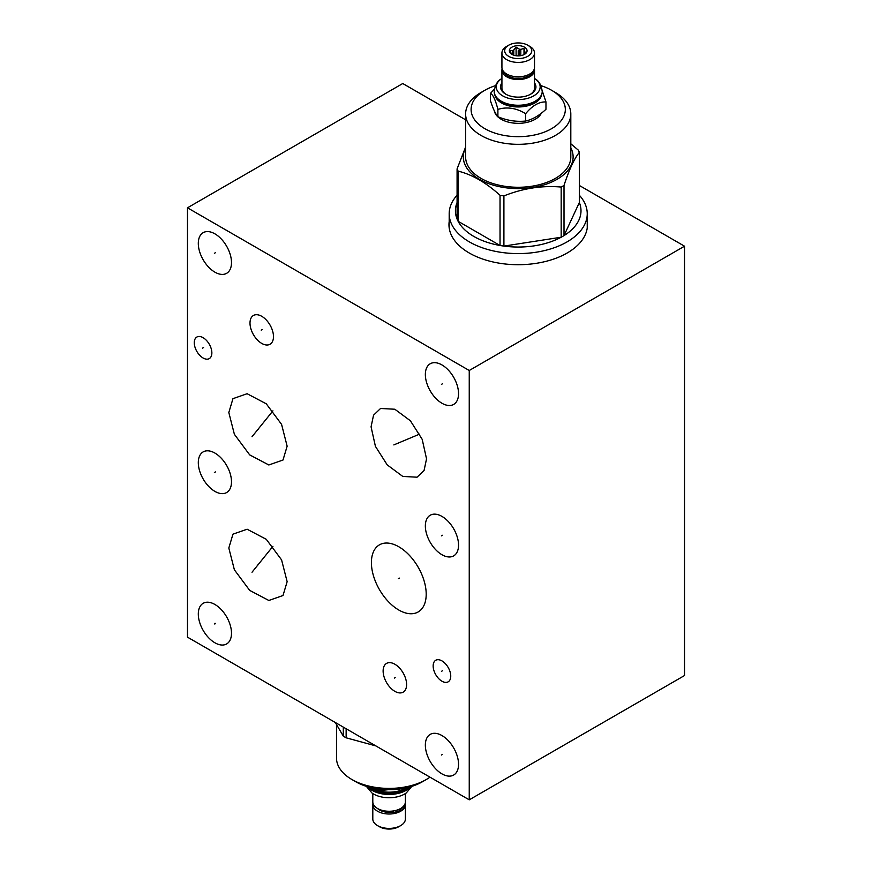 <?xml version="1.0" encoding="UTF-8"?>
<svg xmlns="http://www.w3.org/2000/svg" width="872" height="872" viewBox="0 0 872 872"><rect width="100%" height="100%" fill="white"/><g stroke="black" fill="none" stroke-linecap="round" stroke-linejoin="round"><path stroke-width="1.31" d="M465.615 119.813L402.755 83.527L187.48 207.809L187.48 637.149L469.245 799.831L684.52 675.538L684.52 246.198L579.346 185.474M469.245 799.831L469.245 370.491L684.52 246.198M187.48 207.809L469.245 370.491M231.494 633.214A23.468 13.549 60 0 1 226.633 643.95A23.468 13.549 60 0 1 208.55 637.661A23.468 13.549 60 0 1 198.304 614.052A23.468 13.549 60 0 1 203.165 603.304A23.468 13.549 60 0 1 221.248 609.593A23.468 13.549 60 0 1 231.494 633.214M231.494 481.802A23.468 13.549 60 0 1 226.633 492.549A23.468 13.549 60 0 1 208.55 486.26A23.468 13.549 60 0 1 198.304 462.64A23.468 13.549 60 0 1 203.165 451.903A23.468 13.549 60 0 1 221.248 458.192A23.468 13.549 60 0 1 231.494 481.802M231.494 262.581A23.468 13.549 60 0 1 226.633 273.317A23.468 13.549 60 0 1 208.55 267.039A23.468 13.549 60 0 1 198.304 243.419A23.468 13.549 60 0 1 203.165 232.671A23.468 13.549 60 0 1 221.248 238.961A23.468 13.549 60 0 1 231.494 262.581M458.541 393.664A23.468 13.549 60 0 1 453.68 404.412A23.468 13.549 60 0 1 435.597 398.123A23.468 13.549 60 0 1 425.351 374.502A23.468 13.549 60 0 1 430.212 363.766A23.468 13.549 60 0 1 448.295 370.044A23.468 13.549 60 0 1 458.541 393.664M458.541 545.142A23.468 13.549 60 0 1 453.68 555.878A23.468 13.549 60 0 1 435.597 549.6A23.468 13.549 60 0 1 425.351 525.98A23.468 13.549 60 0 1 430.212 515.243A23.468 13.549 60 0 1 448.295 521.521A23.468 13.549 60 0 1 458.541 545.142M458.541 764.297A23.468 13.549 60 0 1 453.68 775.034A23.468 13.549 60 0 1 435.597 768.744A23.468 13.549 60 0 1 425.351 745.135A23.468 13.549 60 0 1 430.212 734.388A23.468 13.549 60 0 1 448.295 740.677A23.468 13.549 60 0 1 458.541 764.297M211.863 352.909A12.437 7.183 60 0 1 209.291 358.599A12.437 7.183 60 0 1 199.699 355.264A12.437 7.183 60 0 1 194.271 342.75A12.437 7.183 60 0 1 196.843 337.05A12.437 7.183 60 0 1 206.435 340.385A12.437 7.183 60 0 1 211.863 352.909M450.748 676.138A12.437 7.183 60 0 1 448.164 681.828A12.437 7.183 60 0 1 438.583 678.503A12.437 7.183 60 0 1 433.155 665.979A12.437 7.183 60 0 1 435.728 660.278A12.437 7.183 60 0 1 445.32 663.614A12.437 7.183 60 0 1 450.748 676.138M287.139 581.678L283.008 595.522L268.838 600.47L249.686 590.388L234.383 569.808L228.824 548.019L232.955 534.165L247.125 529.217L266.276 539.299L281.58 559.889L287.139 581.678M287.139 446.181L283.008 460.024L268.838 464.972L249.686 454.89L234.383 434.311L228.824 412.521L232.955 398.668L247.125 393.719L266.276 403.812L281.58 424.392L287.139 446.181M426.201 594.214A38.739 22.367 60 0 1 418.178 611.948A38.739 22.367 60 0 1 388.323 601.571A38.739 22.367 60 0 1 371.407 562.582A38.739 22.367 60 0 1 379.44 544.847A38.739 22.367 60 0 1 409.284 555.224A38.739 22.367 60 0 1 426.201 594.214M371.069 426.822L373.543 415.192L380.552 408.478L394.82 409.23L410.396 420.784L422.19 439.325L426.539 458.846L424.075 470.466L417.056 477.191L402.788 476.439L387.212 464.874L375.418 446.344L371.069 426.822M406.603 684.564A16.601 9.581 60 0 1 403.158 692.161A16.601 9.581 60 0 1 390.373 687.714A16.601 9.581 60 0 1 383.124 671.004A16.601 9.581 60 0 1 386.558 663.407A16.601 9.581 60 0 1 399.354 667.854A16.601 9.581 60 0 1 406.603 684.564M273.481 336.636A16.601 9.581 60 0 1 270.037 344.233A16.601 9.581 60 0 1 257.24 339.786A16.601 9.581 60 0 1 250.002 323.076A16.601 9.581 60 0 1 253.436 315.479A16.601 9.581 60 0 1 266.233 319.926A16.601 9.581 60 0 1 273.481 336.636M587.238 221.532A69.248 39.981 180 0 1 587.466 224.725A69.248 39.981 180 0 1 544.717 261.665A69.248 39.981 180 0 1 469.245 253A69.248 39.981 180 0 1 448.971 224.725A69.248 39.981 180 0 1 449.189 221.532M587.238 223.777A69.248 39.981 180 0 1 587.434 225.848M449.189 223.777A69.248 39.981 0 0 0 448.993 225.848M587.216 228.126A69.03 39.85 0 0 0 587.238 226.971L587.238 213.738A69.03 39.85 0 0 0 579.346 195.23M587.238 213.738A69.03 39.85 0 0 1 567.029 241.915A69.03 39.85 180 0 1 491.797 250.558A69.03 39.85 180 0 1 449.189 213.738L449.189 226.971A69.03 39.85 0 0 0 449.222 228.126M449.189 213.738A69.03 39.85 180 0 1 457.081 195.23M561.176 187.055A62.784 36.253 180 0 0 562.614 186.259A62.784 36.253 0 0 0 564.01 185.42L564.01 235.593A62.784 36.253 0 0 1 562.614 236.432A62.784 36.253 180 0 1 561.176 237.228L561.176 187.055C542.079 185.355 522.993 188.308 503.907 195.917A62.784 36.253 180 0 1 500.038 195.317C486.064 182.597 472.09 174.531 458.116 171.119A62.784 36.253 180 0 1 457.081 168.885L465.615 147.041M503.907 195.917L503.907 246.089A62.784 36.253 0 0 0 561.176 237.228L503.907 246.089A62.784 36.253 180 0 1 500.038 245.49L500.038 195.317M458.116 171.119L458.116 221.292A62.784 36.253 0 0 0 500.038 245.49L458.116 221.292A62.784 36.253 180 0 1 457.081 219.057L457.081 168.885M458.116 200.298A62.784 36.253 0 0 0 457.081 219.057M570.811 147.826A54.903 31.697 0 0 1 557.034 179.327A54.903 31.697 180 0 1 490.086 184.123A54.903 31.697 180 0 1 465.615 147.826M579.346 202.533L564.01 235.593A62.784 36.253 0 0 0 579.346 202.533L579.346 152.36A62.784 36.253 0 0 0 578.31 150.126L570.811 143.793M564.01 185.42C569.122 169.746 574.234 158.726 579.346 152.36M495.481 85.652A47.11 27.196 0 0 0 484.908 90.241L481.017 92.487A52.603 30.367 0 0 0 465.615 113.96L465.615 156.905A52.603 30.367 180 0 0 498.086 184.962A52.603 30.367 180 0 0 555.41 178.379A52.603 30.367 0 0 0 570.811 156.905L570.811 113.96A52.603 30.367 0 0 0 555.41 92.487L551.529 90.241A47.11 27.196 0 0 0 540.956 85.652M465.615 113.96A52.603 30.367 0 0 0 498.086 142.016A52.603 30.367 0 0 0 555.41 135.433A52.603 30.367 0 0 0 570.811 113.96M481.017 92.487L484.908 90.241A47.11 27.196 0 0 0 484.908 128.707A47.11 27.196 0 0 0 551.529 128.707A47.11 27.196 0 0 0 551.529 90.241M494.337 110.875A24.002 13.854 0 0 0 501.247 119.279A24.002 13.854 0 0 0 541.316 113.24M494.402 89.173L490.456 93.359L490.456 100.705C492.942 108.466 495.416 113.807 497.901 116.728L497.901 109.382C507.144 106.591 516.398 108.03 525.653 113.676C532.421 105.545 539.201 101.632 545.97 101.948L542.199 90.666M490.456 93.359C492.942 94.481 495.416 99.822 497.901 109.382M497.901 116.728C507.144 120.576 516.398 122.004 525.653 121.023C532.421 119.529 539.201 115.616 545.97 109.294L545.97 101.948M525.653 121.023L525.653 113.676M494.893 95.092A23.511 13.571 180 0 0 501.596 102.983A23.511 13.571 0 0 0 525.827 106.231A23.511 13.571 0 0 0 541.545 95.092M501.596 101.828A23.511 13.571 180 0 1 501.585 101.828L501.596 101.828A23.511 13.571 0 0 0 534.841 101.828A23.511 13.571 0 0 0 535.016 101.73M494.217 91.615A24.002 13.854 0 0 0 494.217 91.833A24.002 13.854 0 0 0 501.247 101.632A24.002 13.854 0 0 0 535.19 101.632A24.002 13.854 0 0 0 542.21 91.833A24.002 13.854 0 0 0 542.21 91.615M501.923 78.447A21.931 12.666 0 0 0 501.019 79.058A21.931 12.666 0 0 0 502.708 95.866A21.931 12.666 0 0 0 532.803 96.378A21.931 12.666 0 0 0 535.419 79.058A21.931 12.666 0 0 0 534.514 78.447M501.923 82.905A17.713 10.224 0 0 0 505.695 94.143A17.713 10.224 0 0 0 530.743 94.143A17.713 10.224 0 0 0 534.514 82.905M534.34 68.768A16.296 9.407 180 0 1 534.514 70.141L534.514 88.072A16.296 9.407 180 0 1 530.22 94.438M534.514 70.141A16.296 9.407 180 0 1 524.453 78.829A16.296 9.407 180 0 1 506.697 76.791A16.296 9.407 180 0 1 501.923 70.141A16.296 9.407 180 0 1 502.098 68.768M506.218 94.438A16.296 9.407 180 0 1 501.923 88.072L501.923 70.141M533.991 69.749L532.541 73.03L528.596 76.224L522.524 78.218L513.935 78.218L507.875 76.256L503.155 71.886A1.548 1.21 -27.7 0 1 503.144 70.97M534.514 53.007L534.514 67.395A16.296 9.407 180 0 1 524.453 76.082A16.296 9.407 180 0 1 506.697 74.044A16.296 9.407 180 0 1 501.923 67.395L501.923 53.007A16.296 9.407 180 0 1 506.697 46.358L508.638 45.235A13.549 7.826 180 0 1 527.8 45.235L529.74 46.358A16.296 9.407 180 0 1 534.514 53.007A16.296 9.407 180 0 1 524.453 61.694A16.296 9.407 180 0 1 506.697 59.656A16.296 9.407 180 0 1 501.923 53.007M529.74 46.358L527.8 45.235A13.549 7.826 180 0 1 527.8 56.299A13.549 7.826 180 0 1 508.638 56.299A13.549 7.826 180 0 1 508.638 45.235M511.951 54.38A8.851 5.112 0 0 0 526.296 52.854A8.851 5.112 0 0 0 524.475 47.153A8.851 5.112 0 0 0 513.194 46.554A8.851 5.112 0 0 0 510.131 52.854A8.851 5.112 0 0 0 511.951 54.38M525.849 53.356L525.26 52.593A7.129 4.12 0 0 0 524.857 51.71L523.996 48.385L520.813 49.377A7.129 4.12 180 0 0 519.287 49.137L516.093 47.153L513.772 49.987A7.129 4.12 180 0 0 512.649 50.641L510.316 50.5L511.166 53.824A7.129 4.12 180 0 1 511.166 53.824M524.857 54.151L524.857 51.71M525.26 53.857L525.26 52.593M512.649 54.74L512.649 50.641M513.772 55.187L513.772 49.987M519.287 55.841L519.287 49.137M520.813 55.655L520.813 49.377M523.996 48.385L523.996 54.642M516.093 47.153L516.093 55.732M343.306 727.117L343.306 736.175L335.349 722.528M343.306 736.175A62.784 36.253 0 0 0 344.702 737.004A62.784 36.253 180 0 0 346.14 737.81L375.854 745.909M429.972 777.159A52.603 30.367 180 0 1 426.299 779.514A52.603 30.367 180 0 1 351.907 779.514L351.907 779.514A52.603 30.367 180 0 1 336.505 758.041L336.505 724.959M355.787 781.759L351.907 779.514L355.787 781.759A47.11 27.196 180 0 0 422.408 781.759L426.299 779.514M381.663 789.378L381.663 790.37L371.821 787.83M405.992 787.917L381.663 790.37M406.396 787.819L405.72 788.212L406.396 787.819M371.81 787.819L372.475 788.212A23.511 13.571 0 0 0 405.72 788.212M369.488 787.253A23.511 13.571 0 0 0 405.72 789.367A23.511 13.571 180 0 0 408.717 787.253M410.102 786.871A24.002 13.854 180 0 1 406.069 789.967A24.002 13.854 180 0 1 368.104 786.871M411.835 786.348L406.298 792.942A21.931 12.666 180 0 1 404.608 794.032A21.931 12.666 180 0 1 371.897 792.942L366.36 786.348M372.802 793.553L372.802 801.859A16.296 9.407 0 0 0 382.863 810.546A16.296 9.407 0 0 0 400.619 808.508A16.296 9.407 0 0 0 405.393 801.859L405.393 793.553M393.076 811.974A13.374 7.717 180 0 1 377.543 808.486M393.577 810.906L393.523 812.66L392.978 810.993M372.976 803.232A16.296 9.407 0 0 0 372.802 804.605A16.296 9.407 0 0 0 382.863 813.293A16.296 9.407 0 0 0 400.619 811.254A16.296 9.407 0 0 0 405.393 804.605A16.296 9.407 0 0 0 405.218 803.232M372.802 804.605L372.802 818.993A16.296 9.407 0 0 0 377.576 825.642A16.296 9.407 0 0 0 400.619 825.642L400.619 825.642A16.296 9.407 0 0 0 405.393 818.993L405.393 804.605M398.678 826.765L400.619 825.642L398.678 826.765A13.549 7.826 0 0 1 379.516 826.765L377.576 825.642M346.14 728.752L346.14 737.81M214.904 623.262L214.904 623.992L214.904 623.262M215.417 623.327L214.392 623.927M215.417 471.926L214.392 472.526M215.417 252.706L214.392 253.294M442.464 383.789L441.439 384.378M442.464 535.266L441.439 535.855M442.464 754.422L441.439 755.01M203.579 347.525L202.555 348.124M442.464 670.764L441.439 671.353M258.494 564.544L257.469 565.143M252.019 572.228L272.936 546.33M258.504 429.046L257.458 429.645M252.019 436.73L272.936 410.832M399.332 578.103L398.286 578.703M399.332 442.529L398.286 443.129M393.839 444.916L419.694 434.071M395.387 677.479L394.34 678.089M262.265 329.562L261.219 330.161M518.219 50.761L518.219 55.873M494.217 91.833L494.217 91.397A24.002 13.854 0 0 0 501.247 101.196A24.002 13.854 0 0 0 527.397 104.204A24.002 13.854 0 0 0 542.21 91.397C541.305 85.151 539.038 81.041 535.419 79.058M410.636 786.718A24.002 13.854 180 0 1 406.069 790.392A24.002 13.854 180 0 1 367.57 786.718M494.217 91.397C495.122 85.151 497.389 81.041 501.019 79.058M393.523 812.66L399.311 810.786L404.172 806.328L404.87 804.213"/></g></svg>
